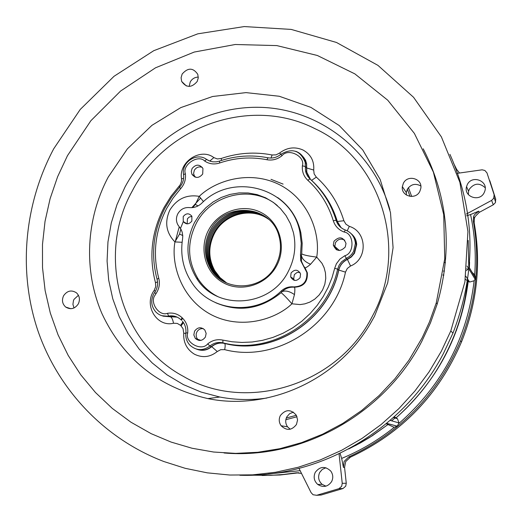 <?xml version="1.0" encoding="UTF-8"?>
<svg xmlns="http://www.w3.org/2000/svg" width="522" height="522" viewBox="0 0 522 522"><rect width="100%" height="100%" fill="white"/><g stroke="black" fill="none" stroke-linecap="round" stroke-linejoin="round"><path stroke-width="0.78" d="M67.475 155.654L90.874 120.719L120.602 91.037L155.504 67.814L194.223 52.056L235.226 44.501L276.836 45.597L317.311 55.469L354.856 73.876L387.742 100.198L414.377 133.404L433.384 172.116L443.72 214.614L444.737 258.912L436.275 302.884L429.449 321.983L422.161 337.799L408.948 360.219L395.01 378.672L379.194 395.487L361.707 410.468L342.778 423.414L322.655 434.173L301.605 442.623L279.903 448.679L257.816 452.274L235.624 453.383L213.602 452.026L192.024 448.235L171.131 442.088L151.184 433.678L130.924 422.194L112.276 408.4L95.48 392.511L80.734 374.77L68.199 355.43L58.02 334.752L50.301 313.03L45.12 290.539L42.51 267.577L42.484 244.427L45.029 221.38L50.099 198.719L57.616 176.723L67.475 155.654M224.068 452.979C301.912 459.797 384.238 414.24 421.874 341.212L430.448 322.922L437.234 303.948C452.809 249.183 448.13 197.473 423.205 148.796M108.282 176.991C85.908 219.077 83.292 270.592 102.012 313.755C123.231 358.927 158.512 387.207 207.854 398.599C268.471 411.101 337.114 380.244 370.15 323.986L374.555 316.188L387.689 282.859L393.079 247.702L390.495 212.617L380.16 179.464L362.731 149.945L339.209 125.534L310.897 107.375L279.29 96.263L245.992 92.616L212.63 96.492L180.782 107.604L151.935 125.345L127.394 148.842L108.282 176.991M420.83 185.969C415.395 183.065 410.886 184.175 407.297 189.303L406.312 192.598L406.403 195.065M403.375 183.274L402.351 186.615C400.831 196.226 415.616 200.311 419.818 191.391L420.778 188.52C422.84 178.681 407.662 174.146 403.375 183.274M280.353 415.564C278.663 419.114 278.911 422.5 281.097 425.737C286.63 430.937 291.752 430.513 296.463 424.471L297.579 419.884L296.385 415.336C290.976 409.085 285.632 409.163 280.353 415.564M293.442 412.132L289.664 413.659L286.806 416.863C285.156 420.341 285.403 423.662 287.55 426.826L290.219 429.228M63.58 295.759C61.609 300.196 62.32 303.967 65.707 307.067C70.646 309.944 74.848 308.887 78.32 303.902C80.238 299.641 79.625 295.954 76.486 292.842C71.494 289.671 67.194 290.643 63.58 295.759M78.43 295.282L74.013 299.354L73.478 300.535L72.93 304.352L74 307.98M182.152 74.046L181.088 77.745L181.663 81.452C186.4 87.95 191.581 87.957 197.199 81.471L198.256 77.922L197.792 74.346C193.133 67.579 187.92 67.482 182.152 74.046M198.282 77.099C194.758 77.197 192.076 78.815 190.23 81.954L189.166 86.43M53.746 148.737L80.231 109.45L114.031 76.29L153.755 50.693L197.786 33.832L244.27 26.57L291.204 29.415L336.475 42.465L377.948 65.367L413.548 97.275L441.384 136.868L459.895 182.348L467.934 231.533L464.9 281.939L450.806 330.935L441.266 351.345L429.084 371.86L414.899 391.03L398.86 408.641L381.164 424.503L362.02 438.434L341.642 450.277L320.273 459.928L298.16 467.275L275.557 472.26L252.713 474.85L229.882 475.04L207.312 472.847L185.245 468.325L163.908 461.546C104.302 438.793 58.046 389.523 37.812 330.472C17.944 271.218 24.201 204.252 53.746 148.737M239.839 475.255C321.102 477.943 404.465 428.973 443.563 353.244L452.959 333.14C476.619 271.734 475.607 212.141 449.931 154.349M217.263 351.528C210.125 357.231 202.516 358.125 194.432 354.203C186.791 349.466 183.229 342.465 183.737 333.199L183.046 328.664L180.605 325.376L177.304 323.418L173.513 323.248C156.554 327.49 143.335 304.77 154.199 290.382L155.686 286.676L155.491 282.722C148.711 256.772 151.556 231.703 164.032 207.521L170.929 196.357L180.207 184.788L181.447 181.636L181.532 178.883C178.413 161.97 200.605 147.289 213.837 157.598L217.315 158.929L221.145 158.512C237.915 152.809 254.906 151.634 272.112 154.975L276.06 154.851L279.635 153.018C287.009 147.445 294.799 146.441 303.028 150.01C310.818 154.388 314.381 161.076 313.702 170.055L314.146 173.924L316.325 177.128C329.395 188.977 338.582 203.515 343.887 220.741L345.916 224.192L349.316 226.365C367.103 231.618 368.049 259.095 350.556 265.985L347.287 268.478L345.473 272.145C334.387 325.878 275.609 363.077 224.669 349.642L220.747 349.675L217.263 351.528L211.697 346.667C215.593 343.496 219.879 342.419 224.545 343.443C272.738 356.089 328.266 320.893 338.778 270.096C339.952 265.287 342.856 261.724 347.489 259.414L351.326 256.987L354.516 253.216L356.683 244.648L355.384 239.259L352.2 234.691M465.337 279.322L469.572 282.069L474.146 280.758L475.118 279.224L475.418 277.926L469.141 267.427M468.11 268.765L466.564 270.585M386.254 423.753L394.214 427.335L397.216 426.187L386.704 423.388M394.319 416.778L397.477 418.761L393.471 417.541M354.595 252.387L351.534 256.426L347.352 259.29L351.534 256.426L354.236 253.02L356.389 244.368L354.595 252.387M457.161 173.356L482.106 169.813L484.879 170.472L486.993 172.926L494.125 194.719L493.721 198.275L491.62 200.389L493.264 204.807L479.274 212.363L475.137 216.526L474.394 218.366L474.165 222.763L473.297 220.93L473.571 216.604L474.374 214.855L478.746 211.156L470.55 214.549C474.798 234.261 476.181 254.331 474.687 274.755L472.149 272.399M394.214 427.335C378.072 440.268 360.552 450.63 341.662 458.42L343.424 467.379L344.076 461.487L348.559 457.057L350.327 457.213L345.675 461.598L344.566 467.431L346.269 483.248L342.236 483.32L339.065 453.84M319.399 495.13L321.121 495.032L343.019 488.514L345.714 486.178L346.269 483.248M342.236 483.32L341.669 486.295L338.935 488.67L316.691 495.287L313.043 494.739L311.086 492.624L298.995 468.391M315.255 472.345C313.233 476.964 314.061 480.997 317.728 484.436C323.262 487.835 327.901 486.863 331.653 481.532C333.382 477.858 333.075 474.361 330.739 471.04C325.089 465.872 319.927 466.309 315.255 472.345M325.924 486.165L322.139 484.351C318.524 480.964 317.709 476.997 319.699 472.449L322.302 469.389L325.937 467.751M493.264 204.807L495.339 202.719L495.73 199.221L489.793 180.651M467.334 184.547L466.537 186.628C463.477 196.781 479.574 202.412 484.142 192.742L484.814 191.124C488.475 180.814 471.992 174.655 467.334 184.547M468.384 194.628L468.573 191.241L469.356 189.186C474.204 183.072 479.477 182.589 485.186 187.737M335.509 242.613L334.798 246.423L336.142 249.575L334.798 246.423L335.509 242.613C337.949 239.076 341.042 238.267 344.781 240.192C341.042 238.267 337.949 239.076 335.509 242.613M196.853 331.992L196.155 334.106L196.324 336.853L197.283 338.817L199.039 340.422L197.283 338.817L196.324 336.853L196.155 334.106L196.853 331.992C198.367 329.473 200.533 328.364 203.358 328.658C200.533 328.364 198.367 329.473 196.853 331.992M194.321 170.296L193.564 173.558L194.837 177.017L193.564 173.558L194.321 170.296C196.318 167.229 198.967 166.25 202.275 167.36C198.967 166.25 196.318 167.229 194.321 170.296M456.45 330.543L456.58 330.191M464.632 301.253L467.203 285.175M444.444 271.088L443.367 271.048M386.737 423.355L397.249 426.154L398.984 422.918L397.477 418.761M442.76 274.996L443.857 275.127M469.147 267.381L475.425 277.88L474.687 274.755M444.411 262.494L445.423 262.703M466.766 268.843L467.725 269.385M345.473 272.145L338.687 270.024C328.175 320.841 272.628 356.05 224.414 343.398C272.628 356.05 328.175 320.841 338.687 270.024C339.939 265.137 342.83 261.561 347.352 259.29L350.556 265.985M347.234 230.789L349.316 226.365M340.507 227.148L337.31 221.491L343.887 220.741M309.879 178.765L306.799 172.077L306.688 167.953L313.702 170.055M310.427 179.255L306.668 171.94L309.827 178.713L306.668 171.94L306.636 163.928L303.093 156.704M280.784 154.349L279.635 153.018M209.74 161.07L213.837 157.598M183.633 178.27L181.532 178.883M155.399 291.328L154.199 290.382M162.994 316.149L170.524 316.808C171.823 317.474 172.821 319.621 173.513 323.248M154.623 292.529L153.566 294.232C150.551 300.744 151.308 306.655 155.837 311.973C159.36 315.477 163.608 316.841 168.56 316.058L170.289 316.717L177.088 317.115L161.911 315.712L177.173 317.154M185.799 333.395L183.737 333.199M197.727 349.544C202.764 351.143 207.423 350.184 211.697 346.667L211.482 346.588C206.927 350.184 201.988 351.045 196.677 349.179C201.988 351.045 206.927 350.184 211.482 346.588C215.351 343.469 219.664 342.406 224.414 343.398L224.545 343.443C225.328 344.057 225.367 346.125 224.669 349.642M341.662 458.42L340.076 453.357M348.559 457.057C400.374 432.849 437.704 394.13 460.548 340.892C476.26 301.612 480.508 261.626 473.297 220.93M466.583 215.808L470.55 214.549M459.53 173.017L456.678 169.454L453.501 163.073M251.806 475.19L270.807 475.353L283.511 474.478L296.176 472.821L301.507 473.421M351.574 234.084L354.993 238.73L356.389 244.368L354.993 238.73L351.574 234.084M340.448 227.103L337.219 221.4C332.886 207.201 325.676 194.85 315.582 184.357C325.676 194.85 332.886 207.201 337.219 221.4L337.31 221.491C333.062 207.554 326.028 195.391 316.208 185.003M302.114 155.693L304.228 158.186L305.716 161.115L306.401 163.673L306.531 167.784L306.401 163.673L305.716 161.115L304.228 158.186L302.114 155.693M466.361 214.053L491.62 200.389M350.327 457.213C401.777 433.182 438.845 394.743 461.52 341.884C477.121 302.89 481.336 263.179 474.165 222.763M298.982 472.775L296.176 472.821M262.116 475.496L280.223 474.987L298.303 472.86M394.997 418.005L391.611 420.817M387.957 423.72L387.207 424.295M387.826 424.503L388.616 423.897M336.723 249.901L336.553 247.989M226.457 282.891L219.56 277.423L214.203 270.416C207.652 258.292 207.502 245.888 213.752 233.217C223.67 213.446 250.997 206.203 268.275 219.018M180.834 229.001L179.555 234.052L174.942 241.914L182.106 242.286M225.53 282.448L218.079 276.797L212.33 269.391C205.759 257.209 205.609 244.753 211.886 232.016C221.093 213.87 245.066 205.798 262.449 215.195L267.499 218.346M225.073 282.219C219.318 279.009 214.764 274.565 211.39 268.876C204.8 256.667 204.657 244.179 210.953 231.416C220.18 213.224 244.205 205.133 261.633 214.542L267.101 218.02M225.993 282.676L218.822 277.11L213.27 269.907C206.705 257.751 206.562 245.32 212.826 232.616C222.842 212.617 250.612 205.459 267.89 218.679M226.77 283.035L220.049 277.626L214.816 270.755C208.278 258.644 208.134 246.267 214.372 233.615C224.219 213.994 251.258 206.699 268.53 219.247M205.4 337.049C202.412 341.023 199.065 341.486 195.339 338.445L193.832 334.948L194.575 331.15C197.681 327.079 201.094 326.694 204.813 329.982L206.157 333.395L205.4 337.049M202.706 174.009C198.98 178.446 195.378 178.524 191.907 174.25L191.3 171.418L192.063 168.56C195.874 164.071 199.502 164.045 202.941 168.475L202.706 174.009M345.27 247.01C340.207 252.093 336.214 251.447 333.29 245.072L334.002 241.242C339.228 236.107 343.235 236.844 346.014 243.454L345.27 247.01M179.15 226.639L178.015 225.093C175.979 221.432 175.921 217.654 177.839 213.759C180.501 209.309 184.331 207.241 189.323 207.567C193.916 208.01 197.988 206.621 201.538 203.404C232.688 171.444 291.805 187.822 299.863 231.996L301.24 243.265L300.502 254.684L300.724 260.719L306.858 272.471C307.36 281.717 303.021 286.526 293.834 286.898C289.058 286.382 284.849 287.759 281.208 291.028C255.532 316.273 210.647 311.791 192.044 282.95C183.268 269.691 180.11 255.036 182.563 238.991L182.772 235.918L182.178 232.16L181.043 229.373L179.15 226.639M275.857 265.241C263.218 291.315 223.449 292.946 210.444 268.36C203.841 256.126 203.697 243.604 210.007 230.809C224.029 201.303 271.075 204.428 278.944 235.944C281.73 245.979 280.699 255.747 275.857 265.241M276.706 265.646C266.749 284.712 241.758 292.77 223.684 282.944C205.459 273.397 198.523 248.642 208.611 230.039C218.431 211.293 242.926 203.032 261.137 212.539C279.492 221.759 286.93 246.717 276.706 265.646M277.397 205.642C253.013 184.286 210.986 193.851 196.181 223.54C186.817 242.71 187.483 261.215 198.19 279.048C203.208 286.617 209.759 292.47 217.844 296.607M194.549 222.496C185.14 241.745 185.812 260.321 196.553 278.219C216.186 311.125 270.69 307.621 288.261 271.492C294.715 258.932 296.418 245.914 293.371 232.44L290.428 223.657L286.03 215.579L280.314 208.448L273.45 202.471L265.652 197.818L257.15 194.621L248.204 192.97L239.069 192.899L230.013 194.412L221.295 197.453L213.172 201.929L205.877 207.717L199.606 214.633L194.549 222.496M183.215 216.571L183.255 221.537C186.139 224.728 189.003 224.571 191.848 221.08L191.874 216.232C189.01 212.924 186.119 213.035 183.215 216.571M191.946 216.362L189.212 217.041L187.431 218.757L187.163 223.866M291.074 272.967L290.656 276.901C293.357 281.332 296.503 281.586 300.091 277.678L300.561 273.933C297.925 269.332 294.767 269.013 291.074 272.967M299.863 272.353L296.998 272.504L294.349 274.585L293.684 278.905L294.401 280.392M310.316 179.203L307.771 176.319L305.983 172.671L305.487 170.687L306.668 171.94L306.531 167.784L305.35 166.511L305.22 162.388C304.085 156.952 300.946 153.266 295.791 151.315M180.906 319.725C177.389 316.521 173.278 315.301 168.56 316.058L167.51 313.304C159.053 316.632 149.338 302.342 155.086 295.126L155.974 293.684C159.21 288.868 160.137 283.707 158.753 278.193C152.483 254.142 155.119 230.887 166.662 208.441L173.056 198.079L180.703 188.612C184.481 184.266 186.034 179.307 185.362 173.735C181.989 164.821 198.314 154.042 204.663 161.017L206.582 162.172C210.738 164.195 215.097 164.469 219.658 162.981C235.207 157.703 250.958 156.62 266.899 159.732C272.458 160.698 277.508 159.34 282.043 155.66C288.196 147.713 305.461 156.3 302.375 165.833C301.912 171.575 303.732 176.397 307.823 180.299C319.901 191.287 328.384 204.761 333.284 220.708C335.085 226.202 338.7 229.98 344.128 232.036C354.131 233.243 354.777 253.346 344.859 255.695L339.966 259.056L336.377 263.793L334.7 268.288L337.623 269.163L338.687 270.024C339.939 265.137 342.83 261.561 347.352 259.29L346.321 258.383L341.61 261.776L339.059 265.313L337.623 269.163C327.066 320.182 271.29 355.541 222.894 342.837L224.414 343.398C219.664 342.406 215.351 343.469 211.482 346.588L209.909 346.047C213.792 342.915 218.118 341.845 222.894 342.837L222.894 340.116C217.315 338.967 212.258 340.22 207.723 343.868L209.909 346.047C202.849 351.058 196.168 350.751 189.864 345.127C186.752 341.688 185.414 337.617 185.845 332.905L187.705 332.938C188.22 327.118 186.498 322.198 182.543 318.179L181.512 320.312M215.73 302.753C238.939 312.574 260.726 309.226 281.104 292.712C283.178 294.225 286.793 297.925 291.942 303.804L294.467 294.597C295.028 290.147 294.989 287.687 294.343 287.217C303.51 286.846 307.843 282.05 307.341 272.817L305.005 267.779C305.859 267.877 307.719 266.69 310.59 264.217L316.717 257.098C308.952 256.171 303.948 255.101 301.703 253.894L302.192 243.278L300.848 232.812C297.945 220.153 291.726 209.629 282.187 201.238M203.502 201.623L199.234 196.357L195.365 204.409L192.729 207.567M281.104 292.712L282.148 291.589C285.586 290.31 289.69 291.315 294.467 294.597M179.555 234.052L182.759 235.559M195.365 204.409L198.027 205.922M310.59 264.217C305.207 262.077 302.14 259.121 301.383 255.356L301.703 253.894M304.209 267.349L301.462 261.268L301.383 255.356L300.502 254.684M281.208 291.028L282.148 291.589C285.547 288.314 289.606 286.852 294.343 287.217L293.834 286.898M315.007 128.693C250.749 95.761 165.35 126.102 132.249 190.993C96.616 254.547 119.277 342.145 183.313 376.336C245.718 413.248 337.545 385.51 372.199 316.508C409.672 248.968 380.597 158.773 315.007 128.693M389.947 209.851C374.215 152.763 322.759 111.558 265.959 107.61C209.094 103.637 152.241 136.157 124.999 187.039L117 204.585L111.284 222.979L107.956 241.914L107.082 261.078L108.687 280.144L112.765 298.793L119.264 316.704L128.092 333.558L139.113 349.048L152.156 362.894L167.007 374.829L183.424 384.623L201.127 392.074L219.788 397.027C235.239 399.969 250.88 400.322 266.716 398.071M157.527 281.88L155.491 282.722M469.572 282.069L465.813 276.197M348.676 448.985L360.35 442.95L369.883 437.299L388.048 424.503M396.211 417.744C437.136 381.014 461.109 335.561 468.136 281.384M479.274 212.363L478.746 211.156M343.019 488.514L338.935 488.67M468.371 268.184L467.066 266.024M407.375 189.16L410.011 196.396M296.359 415.297L286.297 418.011M311.614 180.364L316.325 177.128M270.99 158.055L272.112 154.975M221.596 160.391L221.145 158.512M179.94 186.896L179.163 186.152M182.948 321.924L180.605 325.376M181.134 325.891L183.392 322.55M297.018 416.732L285.847 419.721M474.146 280.758C467.353 337.741 442.264 385.314 398.893 423.466M408.439 187.626L411.682 196.481M300.137 470.674L268.112 474.035M343.424 467.379L344.566 467.431M316.691 495.287L321.121 495.032M494.125 194.719L495.73 199.221M200.657 198.027L191.842 207.645M183.326 221.582L180.625 228.055M283.094 184.096L270.99 179.333M158.753 278.193L157.057 279.257C158.225 283.955 157.416 288.379 154.629 292.516L155.974 293.684M180.703 188.612L179.516 187.378C182.778 183.633 184.122 179.398 183.568 174.661L185.362 173.735M208.291 160.417L206.614 159.419L204.663 161.017M344.859 255.695L346.321 258.383L349.414 256.465L351.528 254.449L353.596 251.447L355.404 243.396C354.725 236.857 351.365 232.394 345.329 230C340.742 228.231 337.675 225.015 336.155 220.343L337.219 221.4M169.833 210.098C164.391 222.183 166.094 232.786 174.942 241.914C170.975 263.577 180.671 297.984 210.503 314.316C240.498 330.4 275.616 319.594 291.942 303.804L300.137 304.587L304.9 303.85L309.879 302.088L314.746 299.152L319.105 295.054L322.57 289.978L324.828 284.268L325.761 278.376L325.434 272.738L324.09 267.669L322.002 263.356L316.717 257.098C320.586 234.828 309.703 200.102 279.453 184.677C249.105 169.526 215.051 180.925 199.234 196.357C186.648 194.262 176.847 198.843 169.833 210.098M210.757 161.402L208.389 160.463M307.823 180.299L309.905 178.831L307.712 176.286L306.179 173.297L305.487 170.687L305.35 166.511L302.375 165.833M333.284 220.708L336.129 220.323C331.085 203.939 322.342 190.106 309.905 178.831L310.016 178.889C322.42 190.158 331.131 203.978 336.155 220.343L336.129 220.323C337.623 225.008 340.683 228.238 345.329 230L345.447 230.032C351.456 232.44 354.777 236.89 355.404 243.396L356.683 244.648C356.467 240.27 354.653 236.629 351.234 233.725M219.658 162.981L219.462 161.096M266.899 159.732L268.008 157.788M282.043 155.66L280.901 154.251C292.307 147.693 300.411 150.408 305.22 162.388L306.636 163.928L305.527 160.13L302.153 155.686M344.128 232.036L345.329 230M334.7 268.288L332.025 277.678L328.247 287.107L323.32 296.392L317.232 305.311L310.042 313.657L301.846 321.206L292.796 327.777L283.068 333.219L272.895 337.427L262.501 340.351L252.113 342.008L241.934 342.445L232.146 341.773L222.894 340.116M207.723 343.868C201.492 351.835 184.54 342.523 187.705 332.938M181.017 319.829L182.061 317.702C177.93 313.892 173.076 312.424 167.51 313.304M182.543 318.179L182.061 317.702M436.275 302.884L437.234 303.948M266.801 398.058C250.945 400.315 235.272 399.969 219.788 397.027L207.854 398.599M406.312 192.598L402.351 186.615M287.55 426.826L281.097 425.737M70.803 308.717L65.707 307.067M186.367 85.967L181.663 81.452M450.806 330.935L452.959 333.14M388.016 424.503L372.212 435.811L355.489 445.579L372.225 435.811L388.055 424.497M467.745 280.66C465.846 298.003 461.866 314.89 455.804 331.313C443.047 365.172 423.172 393.979 396.172 417.75M322.139 484.351L317.728 484.436M468.573 191.241L466.537 186.628M339.404 250.527L333.29 245.072M200.872 340.383L195.339 338.445M196.031 177.369L191.907 174.25M390.202 420.419L398.984 422.918M475.118 279.224L468.984 269.065M311.556 180.358C323.823 191.561 332.423 205.29 337.369 221.537L341.062 227.618M396.218 417.744C437.149 381.008 461.148 335.6 468.221 281.534M469.363 267.747L469.572 262.181M468.214 240.453L468.782 266.768M473.571 216.604L474.394 218.366M460.548 340.892L461.52 341.884M495.646 202.007L494.034 197.551M175.314 241.366L179.248 226.757M157.024 279.133C150.584 254.475 153.292 230.665 165.128 207.691L171.686 197.081L179.516 187.378M280.901 154.251C276.986 157.442 272.634 158.61 267.858 157.761C251.5 154.577 235.357 155.7 219.416 161.115L216.147 161.846L212.852 161.827L209.7 161.057L206.614 159.419C196.827 152.006 181.225 162.218 183.542 174.518M214.203 270.416L214.816 270.755M212.33 269.391L213.27 269.907M210.444 268.36L211.39 268.876M196.553 278.219L198.19 279.048M186.967 223.853L183.255 221.537M293.684 278.905L290.656 276.901M182.387 321.232C185.127 324.54 186.282 328.416 185.852 332.873M299.863 231.996L300.848 232.812C297.494 217.915 289.762 206.157 277.652 197.531M300.724 260.719L301.462 261.268C301.468 263.114 305.827 269.319 305.005 267.779L306.858 272.471"/></g></svg>
